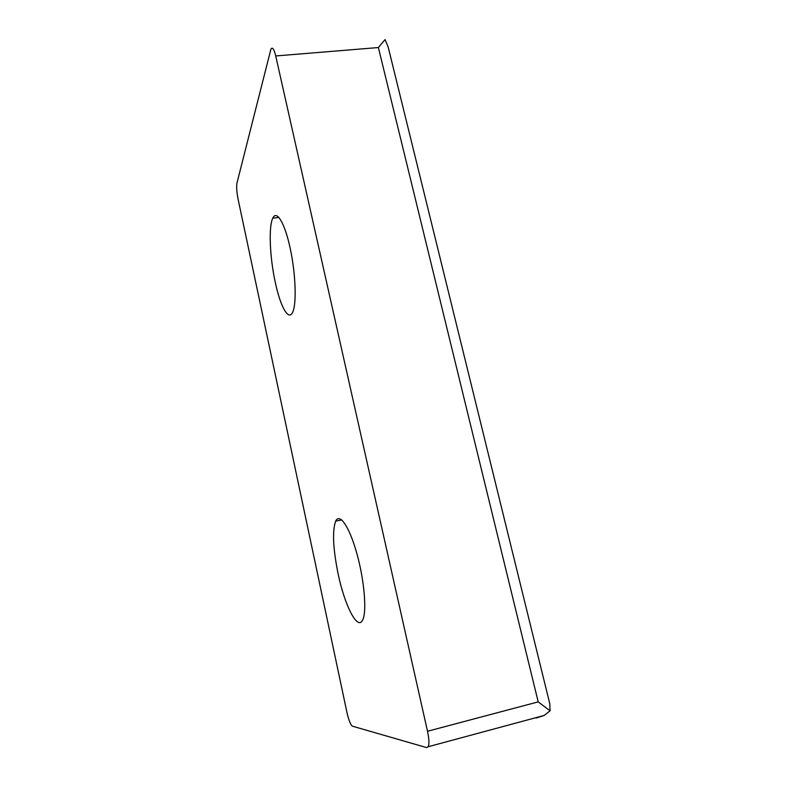 <?xml version="1.0" encoding="UTF-8"?>
<svg xmlns="http://www.w3.org/2000/svg" width="787" height="787" viewBox="0 0 787 787"><rect width="100%" height="100%" fill="white"/><g stroke="black" fill="none" stroke-linecap="round" stroke-linejoin="round"><path stroke-width="1.18" d="M338.194 574.225C344.696 605.508 357.613 631.085 362.669 619.979C367.008 611.804 364.351 580.186 356.836 553.428C349.379 526.562 339.571 512.563 335.646 521.161C332.173 531.028 333.029 548.716 338.194 574.225M275.273 282.326C280.339 306.438 288.524 321.44 292.626 312.321C296.719 304.254 295.784 274.378 290.285 248.751C284.845 223.016 276.63 209.499 272.774 218.206C268.456 226.882 269.833 257.683 275.273 282.326M236.976 183.007L270.915 49.138C272.4 46.718 274.004 48.991 275.725 55.956L427.508 731.261C429.102 738.796 429.348 743.951 428.226 746.715L426.652 747.601L352.419 726.185C350.579 724.896 348.749 720.272 346.919 712.324L238.028 198.914C236.7 192.018 236.346 186.716 236.976 183.007M385.05 39.596L388.129 46.846L549.788 703.765L550.064 710.818L538.2 701.876L378.38 47.545L385.05 39.596M536.026 718.088L544.171 715.442L550.064 710.818M538.2 701.876L427.508 731.261M378.38 47.545L275.725 55.956M272.774 218.206L278.982 217.448M428.226 746.715L544.171 715.442M335.646 521.161L341.725 519.922"/></g></svg>
